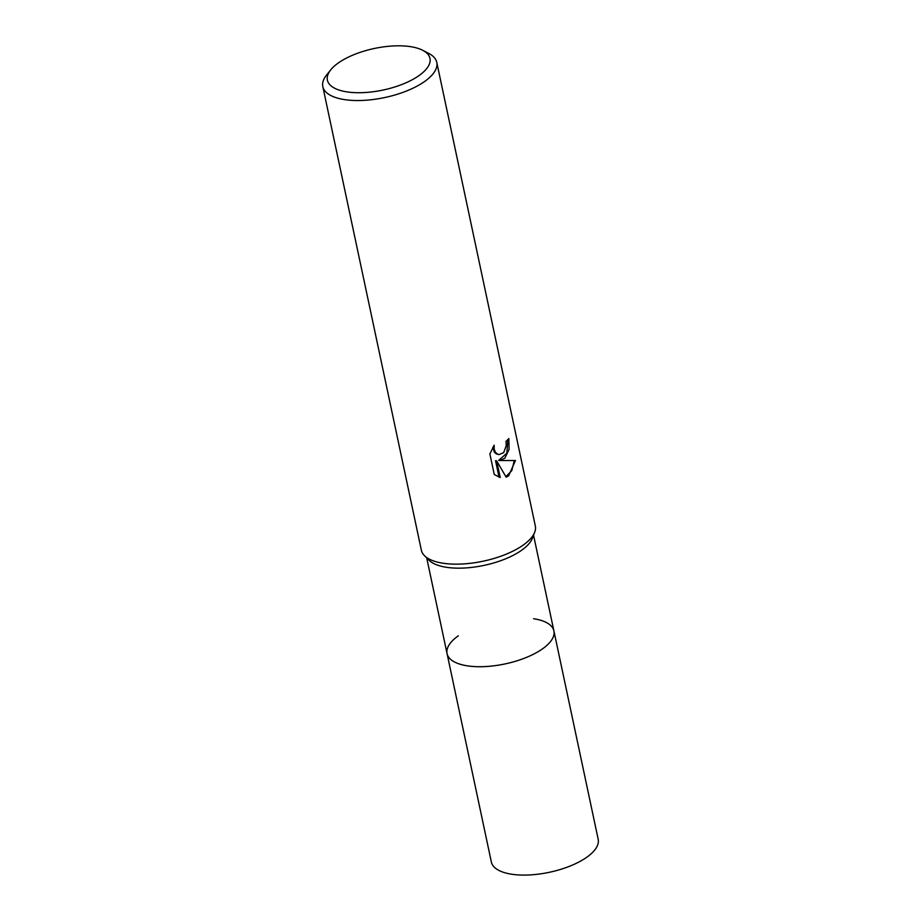 <?xml version="1.0" encoding="UTF-8"?>
<svg xmlns="http://www.w3.org/2000/svg" width="921" height="921" viewBox="0 0 921 921"><rect width="100%" height="100%" fill="white"/><g stroke="black" fill="none" stroke-linecap="round" stroke-linejoin="round"><path stroke-width="1.38" d="M533.547 535.193L553.901 630.92A54.615 22.127 168 0 1 542.63 648.775A54.615 22.127 168 0 1 485.137 666.585A54.615 22.127 168 0 1 447.065 653.634L491.354 862.01A54.615 22.127 168 0 0 529.425 874.95A54.615 22.127 168 0 0 586.919 857.152A54.615 22.127 168 0 0 598.19 839.296L553.901 630.931A54.615 22.127 168 0 1 553.302 636.837A54.615 22.127 168 0 1 467.338 665.837A54.615 22.127 168 0 1 450.024 658.791A54.615 22.127 168 0 1 447.065 653.634A54.615 22.127 168 0 1 458.336 635.789M533.616 618.716A54.615 22.127 168 0 1 553.302 636.837A54.615 22.127 168 0 1 467.338 665.837A54.615 22.127 168 0 1 450.024 658.791L450.024 658.791M534.617 532.419L532.35 538.29A54.615 22.127 168 0 1 446.397 567.29A54.615 22.127 168 0 1 429.071 560.244L424.604 555.8M534.675 532.292A58.253 23.601 168 0 1 442.989 563.226M504.835 458.198L499.792 460.546L515.461 460.523L508.599 475.927L506.159 477.17L496.672 460.868L500.218 477.527L494.255 474.499L489.88 453.961L494.151 445.2L494.197 449.321L495.417 452.211L497.467 454.088L498.975 454.583L503.66 452.683L506.285 445.534L505.997 441.32A58.253 23.601 -12 0 0 508.853 438.546L509.083 449.402L504.835 458.198M422.693 50.287L428.691 53.383A58.253 23.601 168 0 1 436.773 62.363A58.253 23.601 168 0 1 424.742 81.405A58.253 23.601 168 0 1 363.427 100.389A58.253 23.601 168 0 1 322.81 86.586A58.253 23.601 168 0 1 326.541 75.096L330.754 69.823A52.428 21.241 168 0 1 338.226 63.031A52.428 21.241 168 0 1 422.693 50.287A52.428 21.241 168 0 1 419.147 75.499A52.428 21.241 168 0 1 353.123 92.549A52.428 21.241 168 0 1 330.754 69.823M436.773 62.363L535.32 525.983A58.253 23.601 168 0 1 523.289 545.025A58.253 23.601 168 0 1 461.974 564.009A58.253 23.601 168 0 1 421.358 550.205L322.81 86.586M507.92 439.513L506.826 453.247L498.664 460.362L499.792 460.546M498.975 454.583L496.327 453.903L494.266 452.038L492.85 447.284M499.044 477.205L495.533 460.684L496.672 460.868M505.871 476.664L511.823 470.573L514.263 460.581M447.065 653.634L426.711 557.907"/></g></svg>
